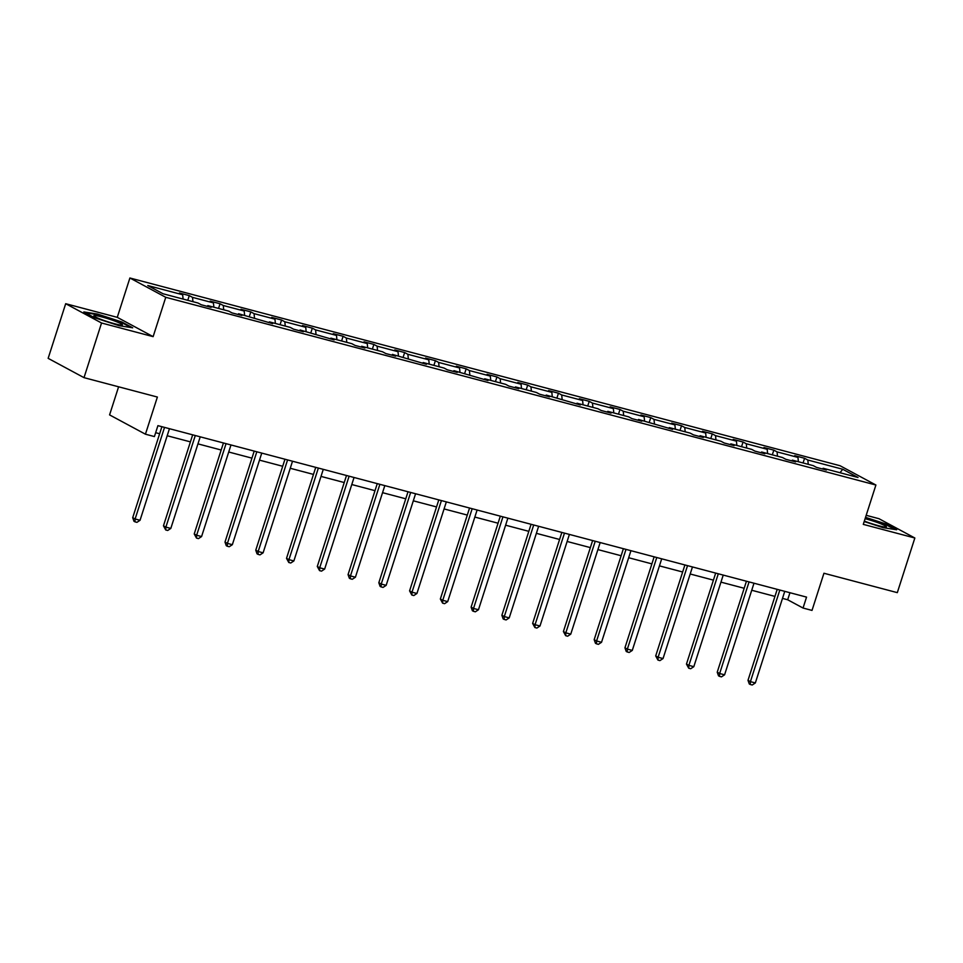 <?xml version="1.0" encoding="UTF-8"?>
<svg xmlns="http://www.w3.org/2000/svg" width="963" height="963" viewBox="0 0 963 963"><rect width="100%" height="100%" fill="white"/><g stroke="black" fill="none" stroke-linecap="round" stroke-linejoin="round"><path stroke-width="1.44" d="M153.129 336.641L117.269 317.345L65.689 303.706L101.548 323.002L153.129 336.641L165.756 297.302L875.909 485.027L863.281 524.378L914.85 538.004L878.99 518.708L866.182 515.313M914.85 538.004L897.311 592.642L823.943 573.25L812.014 610.41L803.046 608.038L806.549 597.108L157.92 425.646L154.417 436.576L145.437 434.193L157.378 397.045L84.01 377.652L48.15 358.344L65.689 303.706M101.548 323.002L84.01 377.652M118.605 386.789L109.577 414.897L145.437 434.193M117.269 317.345L129.897 277.994L840.049 465.731L875.909 485.027M183.09 299.072L182.669 294.762L179.419 293.017L189.278 295.617L187.773 300.312M808.246 464.335L807.825 460.025L842.733 469.258L858.045 477.492L823.136 468.271L826.386 470.016L816.528 467.404L813.278 465.659L792.368 460.133L795.619 461.879L785.76 459.279L782.51 457.533L761.613 451.996L764.851 453.754L754.992 451.141L751.754 449.396L730.845 443.871L734.095 445.616L724.224 443.004L720.986 441.259L700.077 435.733L703.327 437.479L693.468 434.879L690.218 433.133L669.309 427.608L672.559 429.354L638.553 419.471L641.791 421.216L631.933 418.616L628.695 416.859L607.785 411.333L611.036 413.091L601.165 410.479L597.927 408.733L577.018 403.208L580.268 404.954L546.25 395.071L549.5 396.816L539.641 394.216L536.391 392.471L515.494 386.933L518.732 388.691L508.873 386.079L505.623 384.333L484.726 378.808L487.976 380.554L453.958 370.671L457.208 372.416L447.35 369.816L444.099 368.071L423.19 362.545L426.44 364.291L392.435 354.408L395.673 356.154L385.814 353.553L382.564 351.796L361.667 346.271L364.917 348.028L355.046 345.416L351.808 343.671L330.899 338.145L334.149 339.891L300.131 330.008L303.381 331.754L293.522 329.153L290.272 327.408L269.375 321.871L272.613 323.628L238.607 313.745L241.857 315.491L231.987 312.891L228.749 311.133L207.839 305.608L211.09 307.353L201.231 304.753L197.981 303.008L163.072 293.775L147.76 285.529L182.669 294.762M165.756 297.302L129.897 277.994M192.949 301.672L192.528 297.374L189.278 295.617M192.528 297.374L213.437 302.9L210.187 301.142L220.046 303.754L218.541 308.437M223.717 309.809L223.296 305.5L220.046 303.754M223.296 305.5L244.193 311.025L240.955 309.279L250.813 311.892L249.309 316.574M254.485 317.946L254.063 313.637L250.813 311.892M254.063 313.637L274.961 319.162L271.71 317.417L281.581 320.017L280.077 324.7M285.253 326.072L284.819 321.762L281.581 320.017M284.819 321.762L305.728 327.288L302.478 325.542L312.337 328.154L310.832 332.837M316.008 334.209L315.587 329.9L312.337 328.154M315.587 329.9L336.496 335.425L333.246 333.68L343.105 336.28L341.6 340.974M346.776 342.334L346.355 338.037L343.105 336.28M346.355 338.037L367.252 343.562L364.014 341.817L373.873 344.417L372.368 349.1M377.544 350.472L377.123 346.162L373.873 344.417M377.123 346.162L398.02 351.688L394.77 349.942L404.641 352.554L403.136 357.237M408.312 358.609L407.879 354.3L404.641 352.554M407.879 354.3L428.788 359.825L425.538 358.08L435.396 360.68L433.892 365.374M439.068 366.734L438.647 362.425L435.396 360.68M438.647 362.425L459.556 367.962L456.306 366.205L466.164 368.817L464.66 373.5M469.836 374.872L469.414 370.562L466.164 368.817M469.414 370.562L490.311 376.088L487.073 374.342L496.932 376.954L495.427 381.637M500.604 383.009L500.182 378.7L496.932 376.954M500.182 378.7L521.079 384.225L517.829 382.48L527.7 385.08L526.195 389.762M531.371 391.134L530.938 386.825L527.7 385.08M530.938 386.825L551.847 392.35L548.597 390.605L558.456 393.217L556.951 397.9M562.127 399.272L561.706 394.962L558.456 393.217M561.706 394.962L582.615 400.488L579.365 398.742L589.224 401.342L587.719 406.037M592.895 407.397L592.474 403.1L589.224 401.342M592.474 403.1L613.371 408.625L610.133 406.868L619.991 409.48L618.487 414.162M623.663 415.535L623.242 411.225L619.991 409.48M623.242 411.225L644.139 416.75L640.889 415.005L650.759 417.617L649.255 422.3M654.431 423.672L653.997 419.362L650.759 417.617M653.997 419.362L674.907 424.888L671.656 423.142L681.515 425.742L680.01 430.437M685.187 431.797L684.765 427.488L681.515 425.742M684.765 427.488L705.674 433.025L702.424 431.268L712.283 433.88L710.778 438.562M715.954 439.935L715.533 435.625L712.283 433.88M715.533 435.625L736.43 441.15L733.192 439.405L743.051 442.017L741.546 446.7M746.722 448.072L746.301 443.762L743.051 442.017M746.301 443.762L767.198 449.288L763.948 447.542L773.819 450.142L772.314 454.825M777.49 456.197L777.057 451.888L773.819 450.142M777.057 451.888L797.966 457.413L794.716 455.668L804.574 458.28L803.07 462.962M807.825 460.025L804.574 458.28M207.141 306.318L207.839 305.608M213.858 307.197L213.437 302.9M237.897 314.444L238.607 313.745M244.626 315.334L244.193 311.025M268.665 322.581L269.375 321.871M275.382 323.472L274.961 319.162M299.433 330.706L300.131 330.008M306.15 331.597L305.728 327.288M330.201 338.844L330.899 338.145M336.918 339.734L336.496 335.425M360.956 346.981L361.667 346.271M367.685 347.86L367.252 343.562M391.724 355.106L392.435 354.408M398.441 355.997L398.02 351.688M422.492 363.244L423.19 362.545M429.209 364.134L428.788 359.825M453.26 371.381L453.958 370.671M459.977 372.26L459.556 367.962M484.016 379.506L484.726 378.808M490.745 380.397L490.311 376.088M514.784 387.644L515.494 386.933M521.501 388.534L521.079 384.225M545.552 395.769L546.25 395.071M552.268 396.66L551.847 392.35M576.319 403.906L577.018 403.208M583.036 404.797L582.615 400.488M607.075 412.044L607.785 411.333M613.804 412.922L613.371 408.625M637.843 420.169L638.553 419.471M644.56 421.06L644.139 416.75M668.611 428.306L669.309 427.608M675.328 429.197L674.907 424.888M699.379 436.444L700.077 435.733M706.096 437.322L705.674 433.025M730.135 444.569L730.845 443.871M736.864 445.46L736.43 441.15M760.902 452.706L761.613 451.996M767.619 453.597L767.198 449.288M791.67 460.832L792.368 460.133M798.387 461.722L797.966 457.413M822.438 468.969L823.136 468.271M782.498 598.396L787.686 599.768L803.046 608.038M155.657 432.688L159.641 433.747M167.189 435.745L190.409 441.873M197.957 443.871L221.177 450.01M228.725 452.008L251.945 458.147M259.492 460.133L282.701 466.273M290.248 468.271L313.469 474.41M321.016 476.408L344.236 482.547M351.784 484.533L375.004 490.673M382.552 492.671L405.76 498.81M413.308 500.808L436.528 506.935M444.075 508.933L467.296 515.073M474.843 517.071L498.064 523.21M505.611 525.196L528.819 531.335M536.367 533.333L559.587 539.473M567.135 541.471L590.355 547.61M597.903 549.596L621.123 555.735M628.67 557.733L651.879 563.873M659.426 565.871L682.647 571.998M690.194 573.996L713.414 580.135M720.962 582.134L744.182 588.273M751.73 590.259L774.938 596.398M789.949 592.714L787.686 599.768M840.025 472.725L842.733 469.258M864.196 521.525L883.071 527.652L896.697 529.77L885.9 523.968L865.532 517.348M132.701 327.805L121.904 322.003L97.48 314.058L83.841 311.94L94.639 317.754L119.075 325.687L132.701 327.805M777.201 589.356L747.998 680.335L750.418 681.635L779.825 590.042M755.341 682.948L752.223 685.006L750.261 684.476L750.418 681.635L755.341 682.948L784.761 591.342M750.261 684.476L749.286 683.959L747.998 680.335M746.445 581.219L717.23 672.198L719.65 673.51L749.058 581.917M724.585 674.81L721.468 676.869L719.493 676.351L719.65 673.51L724.585 674.81L753.993 583.217M719.493 676.351L718.518 675.821L717.23 672.198M715.678 573.081L686.463 664.073L688.882 665.373L718.29 573.779M693.817 666.673L690.7 668.731L688.726 668.214L688.882 665.373L693.817 666.673L723.225 575.08M688.726 668.214L686.463 664.073M864.329 521.091A14.999 1.481 17.8 0 0 886.116 527.026A14.999 1.481 17.8 0 0 886.381 526.905A14.999 1.481 17.8 0 0 879.737 523.378A14.999 1.481 17.8 0 0 865.099 518.696M865.376 517.853L885.334 524.329L894.94 529.506M122.385 324.94A14.999 1.481 17.8 0 0 109.084 319.066A14.999 1.481 17.8 0 0 93.88 315.683A14.999 1.481 17.8 0 0 93.989 316.033A14.999 1.481 17.8 0 0 107.687 321.714A14.999 1.481 17.8 0 0 122.12 325.073A14.999 1.481 17.8 0 0 122.385 324.94M85.382 312.758L97.672 314.684L121.338 322.364L130.944 327.54M684.91 564.956L655.695 655.935L658.126 657.248L687.534 565.642M663.05 658.548L659.932 660.606L657.958 660.088L658.126 657.248L663.05 658.548L692.457 566.954M657.958 660.088L655.695 655.935M654.142 556.819L624.939 647.81L627.358 649.11L656.766 557.517M632.282 650.41L629.164 652.469L627.202 651.951L627.358 649.11L632.282 650.41L661.701 558.817M627.202 651.951L626.227 651.433L624.939 647.81M623.386 548.693L594.171 639.673L596.591 640.973L625.998 549.379M601.526 642.285L598.408 644.343L596.434 643.814L596.591 640.973L601.526 642.285L630.934 550.68M596.434 643.814L595.459 643.296L594.171 639.673M592.618 540.556L563.403 631.535L565.823 632.847L595.23 541.242M570.758 634.148L567.64 636.206L565.666 635.688L565.823 632.847L570.758 634.148L600.166 542.554M565.666 635.688L563.403 631.535M561.85 532.419L532.635 623.41L535.067 624.71L564.474 533.117M539.99 626.01L536.873 628.069L534.898 627.551L535.067 624.71L539.99 626.01L569.398 534.417M534.898 627.551L532.635 623.41M531.082 524.293L501.879 615.273L504.299 616.573L533.707 524.979M509.222 617.885L506.105 619.943L504.143 619.414L504.299 616.573L509.222 617.885L538.642 526.279M504.143 619.414L503.168 618.896L501.879 615.273M500.327 516.156L471.112 607.135L473.531 608.447L502.939 516.854M478.467 609.748L475.349 611.806L473.375 611.288L473.531 608.447L478.467 609.748L507.874 518.154M473.375 611.288L472.4 610.759L471.112 607.135M469.559 508.019L440.344 599.01L442.763 600.31L472.171 508.717M447.699 601.61L444.581 603.681L442.607 603.151L442.763 600.31L447.699 601.61L477.106 510.017M442.607 603.151L440.344 599.01M438.791 499.893L409.576 590.873L412.008 592.185L441.415 500.579M416.931 593.485L413.813 595.543L411.839 595.026L412.008 592.185L416.931 593.485L446.338 501.892M411.839 595.026L409.576 590.873M408.023 491.756L378.82 582.747L381.24 584.047L410.647 492.454M386.163 585.348L383.045 587.406L381.083 586.888L381.24 584.047L386.163 585.348L415.583 493.754M381.083 586.888L380.108 586.371L378.82 582.747M377.267 483.631L348.052 574.61L350.472 575.91L379.879 484.317M355.407 577.222L352.289 579.281L350.315 578.751L350.472 575.91L355.407 577.222L384.815 485.617M350.315 578.751L349.34 578.233L348.052 574.61M346.499 475.493L317.284 566.473L319.704 567.785L349.112 476.179M324.639 569.085L321.522 571.143L319.547 570.626L319.704 567.785L324.639 569.085L354.047 477.492M319.547 570.626L317.284 566.473M315.732 467.356L286.517 558.347L288.948 559.647L318.356 468.054M293.871 560.947L290.754 563.006L288.78 562.488L288.948 559.647L293.871 560.947L323.279 469.354M288.78 562.488L286.517 558.347M284.964 459.231L255.761 550.21L258.18 551.51L287.588 459.917M263.104 552.822L259.986 554.881L258.024 554.351L258.18 551.51L263.104 552.822L292.523 461.217M258.024 554.351L257.049 553.833L255.761 550.21M254.208 451.093L224.993 542.073L227.412 543.385L256.82 451.791M232.348 544.685L229.23 546.743L227.256 546.226L227.412 543.385L232.348 544.685L261.755 453.091M227.256 546.226L226.281 545.708L224.993 542.073M223.44 442.956L194.225 533.947L196.645 535.247L226.052 443.654M201.58 536.547L198.462 538.618L196.488 538.088L196.645 535.247L201.58 536.547L230.988 444.954M196.488 538.088L194.225 533.947M192.672 434.831L163.457 525.81L165.889 527.122L195.296 435.517M170.812 528.422L167.694 530.481L165.72 529.963L165.889 527.122L170.812 528.422L200.22 436.829M165.72 529.963L163.457 525.81M161.904 426.693L132.701 517.685L135.121 518.985L164.529 427.391M140.044 520.285L136.927 522.343L134.964 521.826L135.121 518.985L140.044 520.285L169.452 428.691M134.964 521.826L133.989 521.308L132.701 517.685"/></g></svg>

